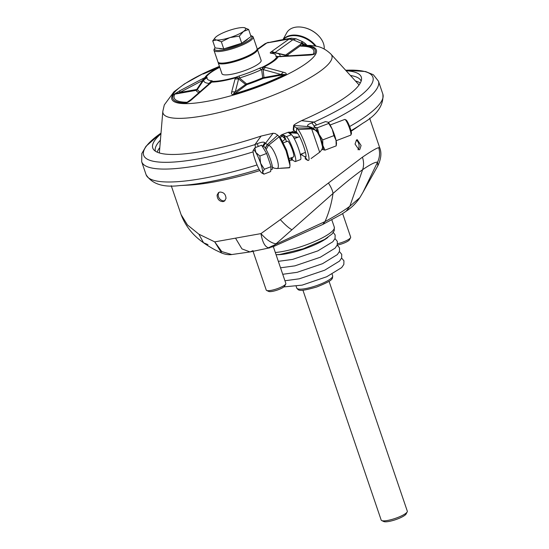 <?xml version="1.0" encoding="UTF-8"?>
<svg xmlns="http://www.w3.org/2000/svg" width="549" height="549" viewBox="0 0 549 549"><rect width="100%" height="100%" fill="white"/><g stroke="black" fill="none" stroke-linecap="round" stroke-linejoin="round"><path stroke-width="0.82" d="M289.632 133.675A3.452 0.556 -110.9 0 0 289.097 133.002L291.437 134.718A13.368 2.162 69.1 0 1 298.189 147.571A13.368 2.162 69.1 0 1 300.475 159.608L295.383 161.55A13.368 2.162 69.1 0 1 294.895 161.461L292.253 159.937M295.383 161.55A13.368 2.162 69.1 0 0 293.097 149.513A13.368 2.162 69.1 0 0 286.345 136.653L283.627 135.088A3.452 0.556 -110.9 0 1 285.48 138.719L286.482 141.628M283.387 142.809L287.628 141.196A8.413 1.359 69.1 0 1 292.514 150.289A8.413 1.359 69.1 0 1 293.619 156.918L289.261 158.579M292.178 159.896A3.452 0.556 -110.9 0 0 292.301 159.917A3.452 0.556 -110.9 0 0 291.965 157.549M297.084 132.728L289.419 132.144A3.452 3.342 120 0 0 287.971 132.357L282.124 134.58A3.452 3.342 120 0 0 280.882 135.397L279.366 136.934M357.934 149.726A5.174 2.93 79.9 0 0 358.95 144.648A5.174 2.93 79.9 0 0 356.253 140.208M355.045 144.092L356.514 139.988L357.227 139.679L361.084 145.485L359.773 149.561L359.046 149.87L355.045 144.092M314.152 129.001L311.983 127.581L307.914 126.188C306.85 125.337 308.147 124.246 311.798 122.901L314.103 122.07L301.511 120.677C296.961 122.942 294.339 124.52 293.66 125.405L293.221 129.722L293.694 130.374L296.515 132.213L296.659 127.986L294.044 126.284L293.694 130.374M316.897 131.726L314.049 128.933L310.864 128.013L308.799 126.668L293.66 125.405L294.044 126.284M301.579 154.194L302.176 155.292L305.697 157.158C307.529 156.156 301.346 137.991 297.592 133.345L296.515 132.213M346.117 70.752A110.143 23.593 161.2 0 1 361.565 78.939A110.143 23.593 161.2 0 1 302.259 120.334L301.511 120.677M305.951 156.376L304.997 157.131L307.687 160.397L308.627 160.411C310.919 158.956 302.986 135.665 298.114 129.537L296.659 127.986L310.974 128.095L311.66 128.871L319.621 152.046M311.07 158.551L319.662 152.245C322.03 149.822 322.922 147.777 322.338 146.089L320.355 138.451C317.864 132.769 316.334 130.044 315.757 130.264L311.66 128.871L298.114 129.537M258.208 146.494L257.357 143.646L254.935 144.613L261.077 136.083L273.073 133.249L275.131 133.489L277.746 135.191L267.294 144.62L264.742 142.637C263.726 141.752 261.269 142.088 257.357 143.646M262.408 146.535L264.742 142.637M255.594 147.489L254.935 144.613A121.082 25.933 161.2 0 1 156.884 161.845A121.082 25.933 161.2 0 1 161.008 133.098L146.013 146.274L141.814 153.555L141.69 161.763A125.048 26.784 161.2 0 0 253.116 151.888M219.133 192.274A5.174 4.117 -125.5 0 0 219.346 198.381A5.174 4.117 -125.5 0 0 225.056 200.557M226.003 198.443C225.776 194.312 223.724 192.177 219.861 192.061L218.488 192.624L217.075 195.169C217.329 199.294 219.346 201.442 223.12 201.627L224.507 201.051L226.003 198.443M304.997 157.131L305.697 157.158M160.953 133.784A110.143 23.593 -18.8 0 0 153.706 149.705A110.143 23.593 -18.8 0 0 260.233 136.351L261.077 136.083M307.687 160.397L305.079 158.695M265.242 148.024L267.294 144.62L268.598 145.279C274.123 146.803 281.925 169.723 276.504 168.502L274.356 168.227L276.833 168.516L289.344 167.802M263.28 146.281L273.073 133.249M259.101 169.216A121.082 25.933 -18.8 0 1 179.804 185.562L188.87 185.095A110.143 23.593 -18.8 0 0 259.862 170.567M351.003 130.703A121.082 25.933 -18.8 0 0 362.765 123.278L355.299 128.439A110.143 23.593 161.2 0 1 351.127 131.211M361.139 81.163A108.668 23.278 -18.8 0 0 350.447 75.494M311.983 127.581L307.914 126.188M314.213 126.057L311.798 122.901M316.581 124.987L314.103 122.07A121.082 25.933 161.2 0 0 345.65 70.245L365.572 71.535L373.341 74.733L378.446 81.17A125.048 26.784 161.2 0 1 328.364 122.482M277.918 41.045L266.883 42.925L279.983 40.132L277.918 41.045L289.316 38.924L292.967 39.686L304.077 44.469L300.934 46.143A73.696 15.784 161.2 0 1 313.191 54.248L279.366 56.451A6.897 6.897 0 0 0 278.906 56.444L276.861 56.959A37.696 8.077 161.2 0 1 262.827 66.985L259.313 68.289A36.275 7.768 161.2 0 1 239.316 75.913L235.857 77.258A6.897 3.747 -117 0 1 238.149 78.061L238.616 78.926L235.061 78.994L231.699 91.903C231.026 93.872 231.692 94.723 233.689 94.469A75.151 16.099 -18.8 0 0 285.679 74.657C286.907 73.683 286.132 72.873 283.339 72.228L265.496 67.397L263.698 67.122L262.518 68.776A6.897 1.716 -105.6 0 1 262.827 66.985A6.897 3.603 -116.5 0 1 263.698 67.122A39.151 8.386 161.2 0 0 278.274 56.719L280.079 56.451M295.561 131.595A115.839 24.815 161.2 0 1 293.447 132.446M289.316 38.924L291.45 38.19M218.152 62.284A20.697 4.433 -18.8 0 0 218.2 62.716L221.94 73.696A20.697 4.433 -18.8 0 0 236.928 73.058A20.697 4.433 -18.8 0 0 258.318 64.027A20.697 4.433 -18.8 0 0 261.132 60.356L257.392 49.376A20.697 4.433 -18.8 0 0 257.165 49.005M303.652 44.606L301.209 43.927L300.186 45.841L301.634 45.732A75.151 16.099 161.2 0 1 314.604 54.001C313.575 54.646 311.091 55.051 307.159 55.223L278.274 56.719A6.897 6.561 -151 0 0 276.861 56.959L275.893 56.451A36.275 7.768 -18.8 0 0 270.973 53.267C269.95 53.143 269.978 52.704 271.062 51.935L289.042 39.096L292.837 39.768L296.192 38.855M271.062 51.935A6.897 5.49 54.5 0 1 274.85 52.608L285.624 55.058L301.209 43.927L301.614 42.273L302.746 41.765L305.066 43.371L304.585 44.483L306.116 45.238M301.614 42.273L304.077 44.469M162.827 111.337A89.178 19.098 161.2 0 0 253.611 102.491A89.178 19.098 161.2 0 0 330.93 54.111C325.921 49.348 320.664 46.658 315.167 46.041L310.315 45.423L302.334 45.519A76.325 16.346 161.2 0 1 281.383 77.306A76.325 16.346 161.2 0 1 178.686 103.116A76.325 16.346 161.2 0 1 219.442 66.354L203.26 73.539L184.553 83.867L173.964 91.786L164.309 104.907L162.827 111.337L159.457 151.634A105.422 22.584 -18.8 0 0 159.512 152.999M155.401 151.201A108.668 23.278 161.2 0 1 160.418 140.187M288.774 167.603L289.714 167.617L290.009 165.393L286.029 150.714L278.919 136.372L281.397 139.515L286.667 150.248L289.755 161.598L290.009 165.393M279.743 136.557A105.422 22.584 -18.8 0 1 279.215 136.749L277.746 135.191M268.262 42.321L264.961 43.762M257.481 49.643L266.663 43.09L264.824 43.851L257.316 49.211M314.604 54.001L310.521 54.728M307.159 55.223L307.934 55.154M266.883 42.925L264.824 43.851M285.679 74.657A6.897 3.527 63.7 0 0 284.821 74.506L263.41 78.329A2.587 1.469 -100.1 0 0 263.973 77.457L263.115 69.586L280.951 74.431L262.697 77.786L261.626 69.565A40.201 8.612 161.2 0 1 239.46 78.006L246.631 83.908L245.595 84.457L238.616 78.926L235.274 91.834C233.723 93.344 233.25 94.044 233.84 93.934A73.696 15.784 -18.8 0 0 284.821 74.506L280.951 74.431L283.339 72.228M231.699 91.903L235.274 91.834L245.595 84.457A2.587 2.059 -125.5 0 0 246.865 84.635A50.453 10.808 161.2 0 0 263.41 78.329A2.587 0.858 -113.2 0 1 262.697 77.786A48.978 10.493 161.2 0 1 246.631 83.908L246.865 84.635L233.689 94.469M265.496 67.397L263.115 69.586L262.518 68.776L261.626 69.565L259.313 68.289M239.316 75.913A6.897 0.92 -107.1 0 0 239.46 78.006L235.693 77.793L235.061 78.994M301.765 45.629L300.015 46.054L287.045 55.312A50.453 10.808 161.2 0 1 289.46 55.95M192.534 98.895L187.188 102.265A73.696 15.784 161.2 0 1 174.767 94.153L179.763 92.493L179.948 90.681L202.993 78.555L204.894 77.622L203.933 79.234L206.211 77.093L207.172 77.601A36.275 7.768 -18.8 0 0 212.051 80.778L212.779 81.376A37.696 8.077 -18.8 0 0 235.857 77.258A6.897 1.551 -105.9 0 0 235.693 77.793A39.151 8.386 -18.8 0 1 211.722 82.076L192.534 98.895C189.981 101.194 187.84 102.553 186.118 102.958A75.151 16.099 161.2 0 1 173.45 94.689L179.948 90.681M280.484 56.691L281.26 56.629M301.634 45.732L300.934 46.143M286.084 55.497A2.587 2.347 99.4 0 0 287.045 55.312A2.587 2.059 -125.5 0 1 285.624 55.058L285.645 55.435M219.449 66.367A75.151 16.099 -18.8 0 0 202.375 74.033A6.897 3.527 63.7 0 1 203.13 73.895L202.876 74.012M202.375 74.033L204.125 73.511M203.761 73.676L219.47 67.211A6.897 3.603 63.5 0 1 219.71 67.136M219.765 67.307A37.696 8.077 -18.8 0 0 206.211 77.093A6.897 6.561 29 0 0 204.894 77.622A39.151 8.386 -18.8 0 1 219.47 67.211L219.634 67.136A6.897 6.897 0 0 1 219.696 67.108M274.541 52.91L292.837 39.768M202.993 78.555L202.807 80.353L179.763 92.493L196.741 89.46L202.807 80.353L203.933 79.234L203.844 79.88L207.172 77.601M173.45 94.689A6.897 6.581 -152.8 0 1 174.767 94.153L196.178 90.331A2.587 1.469 -100.1 0 0 196.741 89.46L197.427 89.439L203.844 79.88A40.201 8.612 -18.8 0 0 209.244 83.4A6.897 6.012 -85.9 0 1 212.051 80.778M207.632 85.143L209.244 83.4L212.779 81.376A6.897 5.696 -90.1 0 0 211.722 82.076L209.869 83.112L191.224 99.369M191.134 99.444L186.118 102.958M217.98 67.85L219.634 67.136M270.973 53.267A6.897 5.998 -86.1 0 1 273.615 52.766L274.26 52.862M275.893 56.451L280.004 56.444A40.201 8.612 -18.8 0 0 277.142 53.287L286.743 55.662A48.978 10.493 161.2 0 1 287.93 56.032M272.428 167.15L274.356 168.227L272.297 167.246M266.141 149.506L268.598 145.279L279.201 136.742M270.815 169.806L272.105 169.312A12.332 1.99 -110.9 0 0 270.444 159.464A12.332 1.99 -110.9 0 0 263.328 146.26L262.449 146.597M255.827 152.485A12.332 1.99 -110.9 0 0 253.192 150.357A12.332 1.99 -110.9 0 0 253.103 150.81L254.873 147.763L255.827 152.485L259.862 156.033L260.583 163.218A12.332 1.99 -110.9 0 0 255.827 152.485M253.103 150.81A12.332 1.99 -110.9 0 0 255.127 159.869A12.332 1.99 -110.9 0 0 259.883 170.602A12.332 1.99 -110.9 0 0 261.818 172.997A12.332 1.99 -110.9 0 0 262.607 172.276A12.332 1.99 -110.9 0 0 260.583 163.218L264.378 169.229L262.607 172.276L263.911 174.15L270.643 171.583L271.11 166.663L266.594 153.473L259.862 156.033M266.594 153.473L261.605 145.197L254.873 147.763M336.125 140.722L350.722 135.164A8.413 1.359 -110.9 0 0 350.886 134.979A8.413 1.359 -110.9 0 0 349.061 126.984A8.413 1.359 -110.9 0 0 345.053 119.504A8.413 1.359 -110.9 0 0 344.978 119.462A8.413 1.359 -110.9 0 0 344.731 119.435L330.127 125M350.886 134.979L351.36 133.887A7.549 1.222 -110.9 0 0 349.72 126.709A7.549 1.222 -110.9 0 0 346.124 120.005A7.549 1.222 -110.9 0 0 346.055 119.963L344.978 119.462M336.194 145.869L336.462 143.982A12.071 1.949 -110.9 0 0 336.043 140.372L336.194 145.869L324.981 150.145L322.222 149.41A12.071 1.949 -110.9 0 0 322.448 149.575A12.071 1.949 -110.9 0 0 322.846 145.403L322.695 139.906L333.909 135.63L332.214 129.187A12.071 1.949 -110.9 0 0 328.213 122.345A12.071 1.949 -110.9 0 0 328.185 122.317M333.909 135.63L336.043 140.372A12.071 1.949 -110.9 0 0 332.214 129.187L327.986 122.173L325.454 121.61L314.241 125.879L314.783 127.203A12.071 1.949 -110.9 0 0 313.973 127.766A12.071 1.949 -110.9 0 0 313.973 128.885M314.241 125.879L313.973 127.766M324.981 150.145L322.846 145.403A12.071 1.949 -110.9 0 0 319.01 134.217A12.071 1.949 -110.9 0 0 314.783 127.203L317.322 127.773L319.01 134.217L322.695 139.906M328.535 123.504L317.322 127.773M337.56 243.735A10.349 2.217 -18.8 0 0 350.585 237.676A10.349 2.217 -18.8 0 0 350.667 237.134L342.645 213.582M208.778 84.251L210.411 83.393M215.057 47.694A19.833 4.248 -18.8 0 0 214.693 48.237L214.158 49.273A20.697 4.433 -18.8 0 0 213.993 50.35A20.697 4.433 -18.8 0 0 235.02 47.88A20.697 4.433 -18.8 0 0 253.185 37.009A20.697 4.433 -18.8 0 0 252.389 36.255L251.339 35.767A19.833 4.248 -18.8 0 0 250.715 35.555M214.693 48.237A19.833 4.248 -18.8 0 0 234.684 46.905A19.833 4.248 -18.8 0 0 251.339 35.767M213.993 50.35L217.932 61.913A20.697 4.433 -18.8 0 0 218.722 62.675A20.697 4.433 -18.8 0 0 238.952 59.443A20.697 4.433 -18.8 0 0 256.953 49.657A20.697 4.433 -18.8 0 0 257.117 48.573L253.185 37.009M218.722 62.675L219.25 62.915A20.265 4.344 -18.8 0 0 239.062 59.752A20.265 4.344 -18.8 0 0 256.685 50.172L256.953 49.657M218.2 62.716A20.697 4.433 -18.8 0 0 239.227 60.239A20.697 4.433 -18.8 0 0 257.392 49.376M219.085 48.387A15.523 3.328 -18.8 0 0 222.441 48.765M225.364 48.401A15.523 3.328 -18.8 0 0 240.702 43.529M242.473 42.671A15.523 3.328 -18.8 0 0 247.777 38.883M229.866 37.606A16.388 3.507 -18.8 0 0 243.509 31.423L239.309 36.104L229.866 37.606L221.35 41.813L216.581 39.974A16.388 3.507 -18.8 0 0 229.866 37.606M244.044 27.635L248.635 29.44L243.509 31.423A16.388 3.507 -18.8 0 0 244.14 27.649A16.388 3.507 -18.8 0 0 243.866 27.608A16.388 3.507 -18.8 0 0 230.573 29.982A16.388 3.507 -18.8 0 0 216.93 36.165A16.388 3.507 -18.8 0 0 215.441 37.414A16.388 3.507 -18.8 0 0 216.581 39.974L212.731 40.852L215.325 37.545M221.35 41.813L223.766 48.909L215.146 47.948L212.731 40.852M223.766 48.909L241.725 43.206L239.309 36.104M241.725 43.206L251.051 36.543L248.635 29.44M329.057 281.301L407.31 511.174A13.8 2.958 161.2 0 1 407.2 511.894L406.13 513.96A12.071 2.587 161.2 0 1 404.586 515.47A12.071 2.587 161.2 0 1 393.352 520.383A12.071 2.587 161.2 0 1 383.826 521.55L381.713 520.576A13.8 2.958 161.2 0 1 381.184 520.068L302.931 290.195M407.2 511.894A13.8 2.958 161.2 0 1 405.443 513.624A13.8 2.958 161.2 0 1 392.604 519.244A13.8 2.958 161.2 0 1 381.713 520.576M253.075 251.387L266.251 290.092A10.349 2.217 -18.8 0 0 266.649 290.469L268.756 291.444A8.626 1.846 -18.8 0 0 277.19 290.098A8.626 1.846 -18.8 0 0 284.691 286.022L285.768 283.963A10.349 2.217 -18.8 0 0 285.844 283.421L273.327 246.652M266.649 290.469A10.349 2.217 -18.8 0 0 276.765 288.856A10.349 2.217 -18.8 0 0 285.768 283.963M337.21 245.094A8.626 1.846 -18.8 0 0 349.507 239.735L350.585 237.676M271.11 166.663L264.378 169.229M261.818 172.997L263.911 174.15M283.023 39.549L286.756 32.768A20.697 13.958 28.8 0 1 303.631 27.505A20.697 13.958 28.8 0 1 318.434 35.644A20.697 13.958 28.8 0 1 324.178 48.991M303.631 27.505L303.988 27.587A19.833 13.375 28.8 0 1 318.173 35.383L318.434 35.644M377.842 165.812C381.136 158.798 381.754 152.773 379.702 147.736L378.707 147.674C380.134 152.649 379.75 157.488 377.547 162.175L362.992 192.267L377.842 165.812L377.547 162.175C375.303 161.9 370.328 164.405 362.628 169.675C354.496 175.426 344.621 183.359 333.01 193.474L275.124 244.628L268.434 247.777L273.368 246.638L275.124 244.628L325.008 221.597L322.785 224.459L273.368 246.631M231.774 254.551L221.762 251.579L214.721 241.869L260.947 233.613C262.429 242.102 264.927 246.824 268.434 247.777M208.002 244.621L203.555 242.768C193.008 235.528 185.528 226.161 181.101 214.652L187.449 224.946L198.848 234.169L203.555 242.768C207.893 246 214.947 249.857 215.963 250.31L221.611 253.014C225.275 254.455 228.61 254.969 231.63 254.564L250.028 251.943L253.027 250.653M275.776 243.735C271.439 243.159 266.498 239.789 260.947 233.613L280.326 219.627L362.436 157.172C371.09 151.27 376.511 148.106 378.707 147.674M328.426 183.043C331.095 187.127 332.625 190.606 333.01 193.474C331.623 203.178 328.961 212.552 325.008 221.597C335.329 216.004 343.605 210.891 349.843 206.252L359.828 197.674C356.157 203.157 351.641 207.632 346.289 211.097L341.759 214.158L322.785 224.459M221.611 253.014L214.721 241.869L198.848 234.169M283.414 39.48A20.697 13.958 28.8 0 1 298.876 36.159A20.697 13.958 28.8 0 1 313.678 44.297A20.697 13.958 28.8 0 1 315.25 46.054M298.965 36.179A20.265 13.663 28.8 0 1 299.054 36.2A20.265 13.663 28.8 0 1 313.548 44.167A20.265 13.663 28.8 0 1 313.609 44.229M283.202 39.521A20.697 13.958 28.8 0 1 316.128 46.226M298.155 137.181L293.207 136.811M291.389 157.769A3.452 0.782 94.3 0 1 290.435 160.274A3.452 0.782 94.3 0 1 290.352 160.246M285.48 138.719L282.611 141.395M283.627 135.088L283.25 135.232A3.452 0.556 -110.9 0 1 285.103 138.863L282.008 136.042L280.148 137.929M289.419 132.144L290.545 132.789A3.452 3.342 120 0 0 289.097 133.002L287.971 132.357M297.579 133.325L290.545 132.789A3.452 0.782 -85.7 0 1 291.004 134.464M282.124 134.58L283.25 135.232A3.452 3.342 120 0 0 282.008 136.042L280.882 135.397M349.644 126.517A125.048 26.784 -18.8 0 0 382.845 94.085L378.446 81.17M179.804 185.562C163.218 187.655 151.977 184.025 146.089 174.685A125.048 26.784 -18.8 0 0 257.076 164.94M314.254 129.07L310.974 128.095M303.185 153.274L302.074 153.912M290.867 132.254A105.422 22.584 -18.8 0 0 294.381 130.82M358.984 85.095A105.422 22.584 -18.8 0 0 358.188 83.976L330.93 54.111M159.793 147.585A108.688 23.284 -18.8 0 0 157.179 152.162M360.316 83.009A108.688 23.284 -18.8 0 0 355.443 80.978M289.714 167.617L280.807 168.214M198.985 92.637A50.453 10.808 -18.8 0 1 196.178 90.331A2.587 2.525 -15.5 0 0 197.427 89.439A48.978 10.493 -18.8 0 0 200.117 91.662M265.339 148.168L267.418 144.689M291.588 157.693A3.452 0.556 69.1 0 1 291.924 160.061L292.301 159.917M219.504 66.532A73.696 15.784 -18.8 0 0 203.13 73.895L203.205 73.882M327.904 237.381A31.046 6.65 161.2 0 1 277.046 254.695M276.085 254.736L280.107 254.42L303.247 248.786L324.548 239.481L332.083 233.956L334.231 230.704L334.314 227.156A36.22 7.761 161.2 0 1 314.069 241.752A36.22 7.761 161.2 0 1 275.317 252.492M332.083 274.136L332.667 275.838A18.975 4.063 161.2 0 1 316.011 285.803A18.975 4.063 161.2 0 1 296.741 288.067L296.165 286.365M286.345 136.653L291.437 134.718M235.61 238.314L241.931 248.875L250.028 251.943L269.923 247.784M362.436 157.172C363.884 161.626 363.946 165.791 362.628 169.675L349.843 206.252L346.289 211.097M291.793 229.66C288.87 228.123 285.048 224.774 280.326 219.627M289.584 160.212L290.435 160.274A3.452 3.452 0 0 0 291.924 160.061M300.523 155.484L302.41 153.569M362.765 123.278C377.184 114.81 383.881 105.079 382.845 94.085M146.089 174.685L141.69 161.763M302.746 41.765L296.165 38.842L291.368 38.204L279.983 40.132M203.281 73.964L218.324 67.692M277.142 53.287L273.615 52.766M300.276 154.386L305.45 152.409M294.285 138.657L299.582 136.639M307.021 45.258L305.072 43.371M280.532 267.809L294.909 265.853L320.314 257.234L335.116 248.127L337.23 245.005L337.34 241.395L335 238.616M278.329 261.338L292.61 259.403L317.864 250.872L332.824 241.752L335.027 238.534L335.158 234.993L333.298 232.474M334.314 227.156L331.85 219.936M282.735 274.28L297.112 272.325L322.517 263.705L337.326 254.606L339.433 251.483L339.543 247.874L337.203 245.087M284.938 280.752L299.315 278.803L324.72 270.183L339.529 261.077L341.636 257.955L341.746 254.345L339.406 251.559M283.833 286.914L302.163 285.123L326.737 276.737L341.691 267.583L343.839 264.433L343.942 260.802L341.608 258.03M332.667 275.838C332.262 278.823 334.458 279.818 316.704 286.997C298.011 292.349 298.683 290.201 296.741 288.067M362.992 192.267L359.828 197.674M379.702 147.736L369.635 118.172M181.101 214.652L171.247 185.713"/></g></svg>
